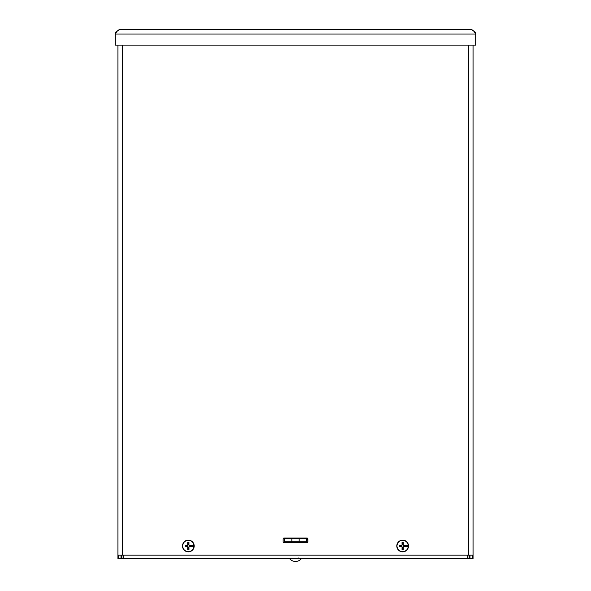 <?xml version="1.0" encoding="UTF-8"?>
<svg xmlns="http://www.w3.org/2000/svg" width="591" height="591" viewBox="0 0 591 591"><rect width="100%" height="100%" fill="white"/><g stroke="black" fill="none" stroke-linecap="round" stroke-linejoin="round"><path stroke-width="0.89" d="M467.909 555.148L467.909 558.813L469.638 558.813L469.638 555.148M121.362 555.148L121.362 558.813L123.091 558.813L123.091 555.148M469.638 558.813L472.475 558.813L472.475 555.148M122.485 558.813L123.091 558.813M467.68 555.148L467.68 558.813L117.927 558.813L117.927 555.148L117.927 558.813M473.073 45.123L473.073 558.813L472.475 558.813M306.951 542.582L284.049 542.582A0.916 0.916 0 0 1 283.133 541.666L283.133 538.918A0.916 0.916 0 0 1 284.049 538.002L306.951 538.002A0.916 0.916 0 0 1 307.867 538.918L307.867 541.666A0.916 0.916 0 0 1 306.951 542.582L306.951 540.13A1.463 1.463 0 0 1 307.852 538.778M123.32 558.813L123.32 555.148M124.598 558.813L291.873 558.813M298.248 557.934L299.127 558.813L466.402 558.813M306.951 542.324L306.493 542.324M284.507 542.324L283.421 542.324M115.725 32.077L115.282 34.027L475.718 34.027C474.226 31.308 472.734 29.816 471.241 29.55L475.275 32.084L475.718 34.027L475.718 45.123L115.282 45.123L115.282 34.027C116.774 31.308 118.266 29.816 119.759 29.55L115.725 32.084L116.759 31.803M119.759 29.55L471.241 29.55M473.073 555.148L468.597 555.148L468.597 45.123M122.403 45.123L122.403 555.148L117.927 555.148L117.927 45.123M122.403 555.148L468.597 555.148M405.781 545.367L403.719 545.648L402.996 544.924L403.298 542.545A3.509 3.509 0 0 0 402.006 542.545A12.736 1.108 88.3 0 0 402.043 544.932L401.599 545.375A12.736 1.108 -178.3 0 0 399.376 545.345L400.114 545.486A2.586 2.586 0 0 0 400.114 546.49L400.469 546.416A2.231 2.231 0 0 1 400.469 545.559L400.114 545.486M406.083 545.323L408.3 545.271L406.083 545.323M405.854 545.353L405.936 545.345A12.736 1.108 178.3 0 0 403.712 545.375L403.269 544.932A12.736 1.108 -88.3 0 0 403.298 542.545M404.842 545.559A2.231 2.231 0 0 1 404.842 546.416L405.781 546.616M400.469 546.416L401.585 546.335L402.316 547.059L402.227 548.182A2.231 2.231 0 0 0 403.084 548.182L403.298 549.438A12.736 1.108 -91.7 0 0 403.269 547.052L403.712 546.601A12.736 1.108 1.7 0 0 405.936 546.638L405.854 546.623M408.255 546.705L406.083 546.653L408.255 546.705A5.644 5.644 0 0 1 397.056 546.705L397.012 546.705A5.688 5.688 0 0 1 397.012 545.271L397.056 545.279A5.644 5.644 0 0 1 408.255 545.279M405.197 546.49A2.586 2.586 0 0 0 405.197 545.486M408.3 545.271A5.688 5.688 0 0 1 408.3 546.705M400.114 546.49L399.376 546.638A12.736 1.108 -1.7 0 0 401.599 546.601L402.043 547.052A12.736 1.108 91.7 0 0 402.006 549.438L402.227 548.182M402.656 540.144A5.844 5.844 0 0 1 407.716 548.913A5.844 5.844 0 0 1 397.595 548.913A5.844 5.844 0 0 1 402.656 540.144M402.006 542.545L402.316 544.924L401.585 545.648L400.469 545.559M402.227 543.801A2.231 2.231 0 0 1 403.084 543.801M403.084 548.182L402.996 547.059L403.719 546.335L404.842 546.416M191.469 545.367L189.415 545.648L188.684 544.924L188.994 542.545A3.509 3.509 0 0 0 187.702 542.545A12.736 1.108 88.3 0 0 187.731 544.932L187.288 545.375A12.736 1.108 -178.3 0 0 185.064 545.345L185.803 545.486A2.586 2.586 0 0 0 185.803 546.49L186.158 546.416A2.231 2.231 0 0 1 186.158 545.559L185.803 545.486M191.772 545.323L193.988 545.271L191.772 545.323M191.55 545.353L191.624 545.345A12.736 1.108 178.3 0 0 189.401 545.375L188.957 544.932A12.736 1.108 -88.3 0 0 188.994 542.545M190.531 545.559A2.231 2.231 0 0 1 190.531 546.416L191.469 546.616M186.158 546.416L187.281 546.335L188.004 547.059L187.916 548.182A2.231 2.231 0 0 0 188.773 548.182L188.994 549.438A12.736 1.108 -91.7 0 0 188.957 547.052L189.401 546.601A12.736 1.108 1.7 0 0 191.624 546.638L191.55 546.623M193.944 546.705L191.772 546.653L193.944 546.705A5.644 5.644 0 0 1 182.745 546.705L182.7 546.705A5.688 5.688 0 0 1 182.7 545.271L182.745 545.279A5.644 5.644 0 0 1 193.944 545.279M190.886 546.49A2.586 2.586 0 0 0 190.886 545.486M193.988 545.271A5.688 5.688 0 0 1 193.988 546.705M185.803 546.49L185.064 546.638A12.736 1.108 -1.7 0 0 187.288 546.601L187.731 547.052A12.736 1.108 91.7 0 0 187.702 549.438L187.916 548.182M188.344 540.144A5.844 5.844 0 0 1 193.405 548.913A5.844 5.844 0 0 1 183.284 548.913A5.844 5.844 0 0 1 188.344 540.144M187.702 542.545L188.004 544.924L187.281 545.648L186.158 545.559M187.916 543.801A2.231 2.231 0 0 1 188.773 543.801M188.773 548.182L188.684 547.059L189.415 546.335L190.531 546.416M299.164 538.763L299.164 541.814L306.493 541.814L306.493 538.763L284.507 538.763L284.507 541.814L291.836 541.814L291.836 538.763M299.164 541.814L291.836 541.814M284.507 538.763L284.507 542.582M306.493 542.582L306.493 541.814M470.008 555.148L470.008 558.813M120.992 558.813L120.992 555.148M118.525 555.148L118.525 558.813M475.275 32.084L474.241 31.803M402.006 549.438A3.509 3.509 0 0 0 403.298 549.438M402.028 542.863A3.184 3.184 0 0 1 403.276 542.863M403.276 549.113A3.184 3.184 0 0 1 402.028 549.113M187.702 549.438A3.509 3.509 0 0 0 188.994 549.438M187.724 542.863A3.184 3.184 0 0 1 188.972 542.863M188.972 549.113A3.184 3.184 0 0 1 187.724 549.113M289.723 558.813A7.639 7.639 0 0 0 301.277 558.813"/></g></svg>
